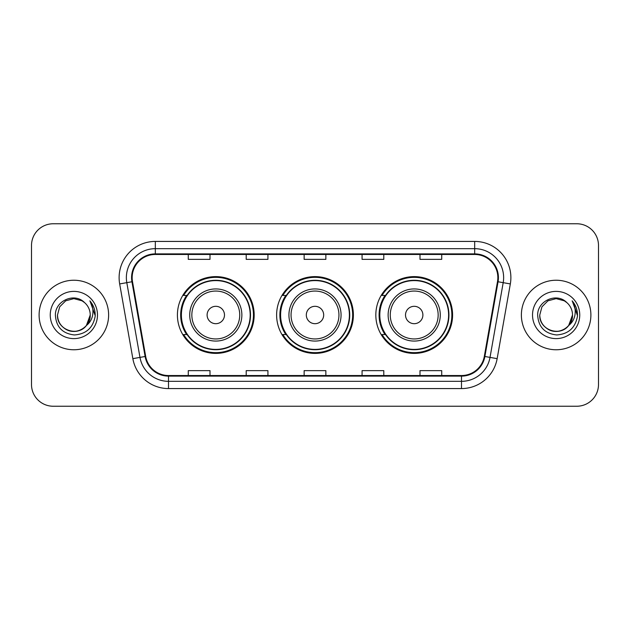 <?xml version="1.0" encoding="UTF-8"?>
<svg xmlns="http://www.w3.org/2000/svg" width="630" height="630" viewBox="0 0 630 630"><rect width="100%" height="100%" fill="white"/><g stroke="black" fill="none" stroke-linecap="round" stroke-linejoin="round"><path stroke-width="0.94" d="M375.827 315A38.383 38.383 0 0 0 414.209 353.383A38.383 38.383 0 0 0 452.584 315A38.383 38.383 0 0 0 414.209 276.617A38.383 38.383 0 0 0 375.827 315M276.617 315A38.383 38.383 0 0 0 315 353.383A38.383 38.383 0 0 0 353.383 315A38.383 38.383 0 0 0 315 276.617A38.383 38.383 0 0 0 276.617 315M177.416 315A38.383 38.383 0 0 0 215.791 353.383A38.383 38.383 0 0 0 254.173 315A38.383 38.383 0 0 0 215.791 276.617A38.383 38.383 0 0 0 177.416 315M186.622 334.554A35.123 35.123 0 0 1 186.622 295.446M285.823 334.554A35.123 35.123 0 0 1 285.823 295.446M385.032 334.554A35.123 35.123 0 0 1 385.032 295.446M31.5 245.48L31.5 384.52A21.727 21.727 0 0 0 53.227 406.24L576.773 406.24A21.727 21.727 0 0 0 598.5 384.52L598.5 245.48A21.727 21.727 0 0 0 576.773 223.76L53.227 223.76A21.727 21.727 0 0 0 31.5 245.48L31.5 384.52M39.107 315A34.76 34.76 0 0 0 73.86 349.76A34.76 34.76 0 0 0 108.62 315A34.76 34.76 0 0 0 73.86 280.24A34.76 34.76 0 0 0 39.107 315A34.76 34.76 0 0 0 73.86 349.76A34.76 34.76 0 0 0 108.62 315A34.76 34.76 0 0 0 73.86 280.24A34.76 34.76 0 0 0 39.107 315M521.38 315A34.76 34.76 0 0 0 556.14 349.76A34.76 34.76 0 0 0 590.893 315A34.76 34.76 0 0 0 556.14 280.24A34.76 34.76 0 0 0 521.38 315A34.76 34.76 0 0 0 556.14 349.76A34.76 34.76 0 0 0 590.893 315A34.76 34.76 0 0 0 556.14 280.24A34.76 34.76 0 0 0 521.38 315M132.158 277.633A23.176 23.176 0 0 1 155.327 254.465L474.673 254.465A23.176 23.176 0 0 1 497.495 281.657L484.312 356.391A23.176 23.176 0 0 1 461.499 375.535L168.501 375.535A23.176 23.176 0 0 1 145.688 356.391L132.505 281.657A23.176 23.176 0 0 1 132.158 277.633M131.576 277.633A23.751 23.751 0 0 0 131.938 281.76L145.113 356.493A23.751 23.751 0 0 0 168.501 376.118L461.499 376.118A23.751 23.751 0 0 0 484.887 356.493L498.062 281.76A23.751 23.751 0 0 0 474.673 253.882L155.327 253.882A23.751 23.751 0 0 0 131.576 277.633M119.669 283.925A36.209 36.209 0 0 1 155.327 241.424L474.673 241.424A36.209 36.209 0 0 1 510.331 283.925L497.149 358.651A36.209 36.209 0 0 1 461.499 388.576L168.501 388.576A36.209 36.209 0 0 1 132.851 358.651L119.669 283.925L126.803 282.665A28.964 28.964 0 0 1 155.327 248.669L474.673 248.669A28.964 28.964 0 0 1 503.197 282.665L490.022 357.399A28.964 28.964 0 0 1 461.499 381.331L168.501 381.331A28.964 28.964 0 0 1 139.978 357.399L126.803 282.665A28.964 28.964 0 0 1 126.362 277.633M576.773 223.76L53.227 223.76M53.227 406.24L576.773 406.24M598.5 384.52L598.5 245.48M304.14 254.465L304.14 259.363L325.86 259.363L325.86 254.465M246.204 254.465L246.204 259.363L267.931 259.363L267.931 254.465M188.275 254.465L188.275 259.363L210.003 259.363L210.003 254.465M362.069 254.465L362.069 259.363L383.796 259.363L383.796 254.465M419.997 254.465L419.997 259.363L441.724 259.363L441.724 254.465M325.86 375.535L325.86 370.637L304.14 370.637L304.14 375.535M267.931 375.535L267.931 370.637L246.204 370.637L246.204 375.535M210.003 375.535L210.003 370.637L188.275 370.637L188.275 375.535M383.796 375.535L383.796 370.637L362.069 370.637L362.069 375.535M441.724 375.535L441.724 370.637L419.997 370.637L419.997 375.535M68.835 330.577C79.096 334.27 90.547 325.623 90.232 315C90.011 321.174 87.279 325.899 82.05 329.175C71.844 335.711 56.936 327.104 57.495 315L59.685 306.818L65.678 300.825L73.86 298.628L82.05 300.825L84.585 302.628C74.537 292.099 55.196 300.778 55.377 315C56.117 326.954 62.457 333.609 74.387 334.955C86.137 334.105 93.067 327.86 95.177 316.228L95.209 315C95.146 309.629 93.366 304.92 89.854 300.856C92.523 305.235 93.46 309.952 92.673 315C91.909 319.292 89.822 322.796 86.404 325.513A16.372 16.372 0 0 0 90.232 315L86.404 325.513C77.718 337.263 56.637 329.75 57.495 315L59.685 306.818L65.678 300.825L73.86 298.628L82.05 300.825L84.585 302.628L82.05 300.825L73.86 298.628L65.678 300.825L59.685 306.818L57.495 315C57.716 321.174 60.441 325.899 65.678 329.175C75.883 335.711 90.791 327.104 90.232 315L86.365 325.568L90.232 315C90.011 321.174 87.279 325.899 82.05 329.175C71.844 335.711 56.936 327.104 57.495 315C57.716 321.174 60.441 325.899 65.678 329.175C75.883 335.711 90.791 327.104 90.232 315A16.372 16.372 0 0 0 84.585 302.628M50.25 315A23.609 23.609 0 0 0 73.86 338.609A23.609 23.609 0 0 0 97.477 315A23.609 23.609 0 0 0 73.86 291.391A23.609 23.609 0 0 0 50.25 315M90.011 301.038L95.201 315.622M224.485 315A8.686 8.686 0 0 0 215.791 306.314A8.686 8.686 0 0 0 207.105 315A8.686 8.686 0 0 0 215.791 323.686A8.686 8.686 0 0 0 224.485 315M241.865 315A26.066 26.066 0 0 0 215.791 288.934A26.066 26.066 0 0 0 189.724 315A26.066 26.066 0 0 0 215.791 341.066A26.066 26.066 0 0 0 241.865 315A26.066 26.066 0 0 1 215.791 341.066A26.066 26.066 0 0 1 189.724 315M250.189 315A34.398 34.398 0 0 0 215.791 280.602A34.398 34.398 0 0 0 181.393 315A34.398 34.398 0 0 0 215.791 349.398A34.398 34.398 0 0 0 250.189 315M253.449 315A37.658 37.658 0 0 1 183.613 334.554L187.102 334.554A34.721 34.721 0 0 0 250.512 315.087A34.721 34.721 0 0 0 187.102 295.446L183.613 295.446A37.658 37.658 0 0 1 253.449 315M323.686 315A8.686 8.686 0 0 0 315 306.314A8.686 8.686 0 0 0 306.314 315A8.686 8.686 0 0 0 315 323.686A8.686 8.686 0 0 0 323.686 315M341.066 315A26.066 26.066 0 0 0 315 288.934A26.066 26.066 0 0 0 288.934 315A26.066 26.066 0 0 0 315 341.066A26.066 26.066 0 0 0 341.066 315A26.066 26.066 0 0 1 315 341.066A26.066 26.066 0 0 1 288.934 315M349.398 315A34.398 34.398 0 0 0 315 280.602A34.398 34.398 0 0 0 280.602 315A34.398 34.398 0 0 0 315 349.398A34.398 34.398 0 0 0 349.398 315M352.658 315A37.658 37.658 0 0 1 282.815 334.554L286.311 334.554A34.721 34.721 0 0 0 349.721 315.087A34.721 34.721 0 0 0 286.311 295.446L282.815 295.446A37.658 37.658 0 0 1 352.658 315M422.895 315A8.686 8.686 0 0 0 414.209 306.314A8.686 8.686 0 0 0 405.515 315A8.686 8.686 0 0 0 414.209 323.686A8.686 8.686 0 0 0 422.895 315M440.276 315A26.066 26.066 0 0 0 414.209 288.934A26.066 26.066 0 0 0 388.135 315A26.066 26.066 0 0 0 414.209 341.066A26.066 26.066 0 0 0 440.276 315A26.066 26.066 0 0 1 414.209 341.066A26.066 26.066 0 0 1 388.135 315M448.607 315A34.398 34.398 0 0 0 414.209 280.602A34.398 34.398 0 0 0 379.811 315A34.398 34.398 0 0 0 414.209 349.398A34.398 34.398 0 0 0 448.607 315M451.86 315A37.658 37.658 0 0 1 382.024 334.554L385.513 334.554A34.721 34.721 0 0 0 448.93 315.087A34.721 34.721 0 0 0 385.513 295.446L382.024 295.446A37.658 37.658 0 0 1 451.86 315M551.108 330.577C561.369 334.27 572.82 325.623 572.505 315C572.284 321.174 569.559 325.899 564.322 329.175C554.116 335.711 539.209 327.104 539.768 315L541.957 306.818L547.95 300.825L541.957 306.818L539.768 315L541.957 306.818L547.95 300.825L556.14 298.628L564.322 300.825L566.858 302.628C556.818 292.099 537.477 300.778 537.658 315C538.398 326.954 544.73 333.609 556.668 334.955C568.417 334.105 575.347 327.86 577.45 316.228L577.49 315C577.427 309.629 575.639 304.92 572.127 300.856C574.796 305.235 575.741 309.952 574.946 315C574.182 319.292 572.095 322.796 568.685 325.513A16.372 16.372 0 0 0 572.505 315L568.685 325.513C559.991 337.263 538.918 329.75 539.768 315C539.989 321.174 542.721 325.899 547.95 329.175C558.156 335.711 573.064 327.104 572.505 315L568.638 325.568L572.505 315C572.284 321.174 569.559 325.899 564.322 329.175C554.116 335.711 539.209 327.104 539.768 315C539.989 321.174 542.721 325.899 547.95 329.175C558.156 335.711 573.064 327.104 572.505 315A16.372 16.372 0 0 0 566.858 302.628M532.523 315A23.609 23.609 0 0 0 556.14 338.609A23.609 23.609 0 0 0 579.75 315A23.609 23.609 0 0 0 556.14 291.391A23.609 23.609 0 0 0 532.523 315M577.49 315L572.442 301.219M572.284 301.038L577.474 315.622M474.673 241.424L474.673 253.882M126.803 282.665L131.938 281.76M168.501 388.576L168.501 376.118M461.499 376.118L461.499 388.576M484.887 356.493L497.149 358.651M132.851 358.651L145.113 356.493M498.062 281.76L510.331 283.925M155.327 241.424L155.327 253.882M239.739 315A23.948 23.948 0 0 0 215.791 291.052A23.948 23.948 0 0 0 191.843 315A23.948 23.948 0 0 0 215.791 338.948A23.948 23.948 0 0 0 239.739 315M338.948 315A23.948 23.948 0 0 0 315 291.052A23.948 23.948 0 0 0 291.052 315A23.948 23.948 0 0 0 315 338.948A23.948 23.948 0 0 0 338.948 315M438.157 315A23.948 23.948 0 0 0 414.209 291.052A23.948 23.948 0 0 0 390.261 315A23.948 23.948 0 0 0 414.209 338.948A23.948 23.948 0 0 0 438.157 315"/></g></svg>
